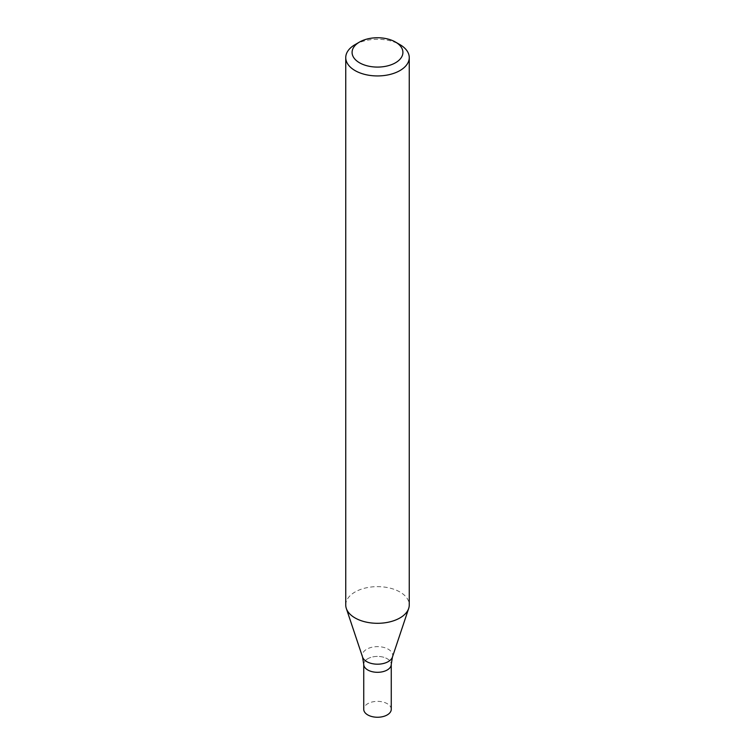 <?xml version="1.0" encoding="UTF-8"?>
<svg xmlns="http://www.w3.org/2000/svg" width="755" height="755" viewBox="0 0 755 755"><rect width="100%" height="100%" fill="white"/><g stroke="black" fill="none" stroke-linecap="round" stroke-linejoin="round"><path stroke-width="0.57" stroke-dasharray="3.77 2.83" d="M355.048 44.639A31.757 18.337 180 0 1 399.952 44.639M345.743 604.972A31.757 18.337 180 0 1 355.048 592.005A31.757 18.337 180 0 1 389.655 588.032A31.757 18.337 180 0 1 409.257 604.972M367.77 658.737A13.76 7.946 -0 0 0 363.74 664.362A13.76 7.946 -0 0 1 367.77 658.737A13.76 7.946 -0 0 1 382.766 657.02A13.76 7.946 -0 0 1 391.26 664.362A13.76 7.946 -0 0 0 382.766 657.02A13.76 7.946 -0 0 0 367.77 658.737M391.26 709.304A13.76 7.946 -0 0 0 382.766 701.961A13.76 7.946 -0 0 0 367.77 703.688A13.76 7.946 -0 0 0 363.74 709.304M392.43 657.077A15.204 8.777 -0 0 0 384.625 647.658A15.204 8.777 -0 0 0 366.751 649.206A15.204 8.777 -0 0 0 362.57 657.077"/><path stroke-width="1.13" d="M395.469 42.044L399.952 44.639A31.757 18.337 180 0 1 409.257 57.606A31.757 18.337 180 0 1 399.952 70.564A31.757 18.337 180 0 1 365.344 74.547A31.757 18.337 180 0 1 345.743 57.606A31.757 18.337 180 0 1 355.048 44.639L359.531 42.044A25.406 14.666 180 0 1 395.469 42.044A25.406 14.666 180 0 1 395.469 62.788A25.406 14.666 180 0 1 359.531 62.788A25.406 14.666 180 0 1 359.531 42.044M409.257 57.606L409.257 604.972A31.757 18.337 180 0 1 408.682 608.445A31.757 18.337 180 0 1 399.952 617.939A31.757 18.337 180 0 1 368.195 622.498A31.757 18.337 180 0 1 346.318 608.445A31.757 18.337 180 0 1 345.743 604.972L345.743 57.606M392.43 657.077A15.204 8.777 -0 0 1 377.5 664.192A15.204 8.777 -0 0 1 362.57 657.077L363.74 664.362A13.76 7.946 -0 0 0 377.5 672.309A13.76 7.946 -0 0 0 391.26 664.362L391.26 709.304A13.76 7.946 -0 0 1 377.5 717.25A13.76 7.946 -0 0 1 363.74 709.304L363.74 664.362A13.76 7.946 -0 0 0 377.5 672.309A13.76 7.946 -0 0 0 391.26 664.362L392.43 657.077L408.682 608.445M362.57 657.077L346.318 608.445"/></g></svg>
